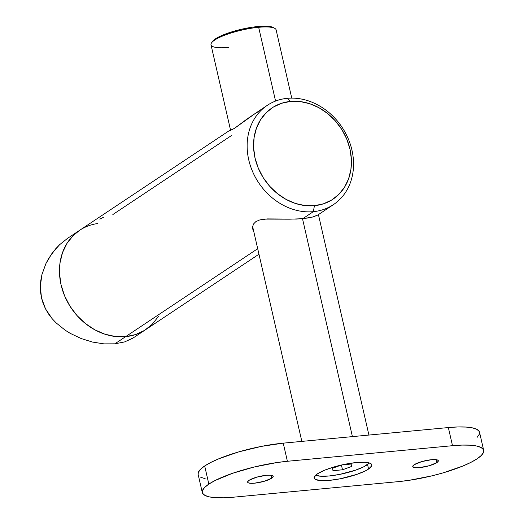 <?xml version="1.0" encoding="UTF-8"?>
<svg xmlns="http://www.w3.org/2000/svg" width="524" height="524" viewBox="0 0 524 524"><rect width="100%" height="100%" fill="white"/><g stroke="black" fill="none" stroke-linecap="round" stroke-linejoin="round"><path stroke-width="0.79" d="M103.745 217.126L99.829 219.189M317.158 215.371L312.632 217.021L302.754 218.698L289.838 219.176L264.45 219.104L259.577 219.988L255.836 221.632L253.472 224.049L252.561 227.016L253.04 230.206L253.871 231.975L252.633 228.602L252.561 227.016L253.472 224.049L255.836 221.632L259.577 219.988L267.194 218.901L296.532 219.091L308.217 217.984L312.632 217.021L317.911 214.951L333.408 204.635A59.644 50.081 -123.7 0 1 313.326 211.663A59.644 50.081 56.3 0 0 351.938 150.119A59.644 50.081 56.3 0 0 287.368 98.322L290.558 101.42A54.876 46.073 -123.7 0 1 349.966 149.071A54.876 46.073 -123.7 0 1 314.439 205.69L313.326 211.663L302.754 218.698L313.326 211.663A59.644 50.081 -123.7 0 1 252.633 171.682A59.644 50.081 -123.7 0 1 267.286 105.344A59.644 50.081 -123.7 0 1 287.368 98.322A59.644 50.081 -123.7 0 1 348.054 138.303A59.644 50.081 -123.7 0 1 333.408 204.635M252.751 229.217L252.633 228.602M255.496 113.302L234.457 128.36L230.442 130.456L230.141 130.24L230.684 129.723M230.147 130.424L234.457 128.36L247.236 118.856L267.286 105.344M112.843 214.545L231.32 135.644M97.451 223.578A59.644 50.081 -123.7 0 0 79.602 230.331L67.452 238.427L59.644 244.669L51.974 253.413L45.968 263.487L41.933 274.602L40.8 280.406L40.322 286.307L40.551 292.163L41.501 297.953L43.178 303.573L45.529 308.891L48.522 313.928L52.066 318.585L56.055 322.836L65.264 330.264L70.334 333.408L81.174 338.55L92.545 342.074L104.001 343.875L114.854 343.829L125.642 336.65L135.461 334.607L144.401 330.467L152.117 324.389L158.32 316.607L152.117 324.389L144.401 330.467L135.461 334.607L125.642 336.65A59.644 50.081 -123.7 0 1 64.956 296.669A59.644 50.081 -123.7 0 1 79.602 230.331A59.644 50.081 56.3 0 0 64.956 296.669A59.644 50.081 56.3 0 0 125.642 336.65A59.644 50.081 56.3 0 0 145.724 329.622A59.644 50.081 -123.7 0 1 125.642 336.65L257.703 248.697L125.642 336.65L115.326 336.506L104.911 334.201L94.792 329.806L85.36 323.491L76.976 315.514L69.961 306.167L64.59 295.811L61.066 284.846L59.526 273.698L60.031 262.793L62.553 252.542L67 243.352L73.209 235.564L79.7 230.265L73.209 235.564L67 243.352L62.553 252.542L60.031 262.793L59.526 273.698L61.066 284.846L64.59 295.811L69.961 306.167L76.976 315.514L85.36 323.491L94.792 329.806L104.911 334.201L115.326 336.506L125.642 336.65L114.854 343.829L124.614 341.917L133.646 337.666M290.558 101.42L281.532 103.293L273.305 107.099L266.199 112.693L260.493 119.858L256.4 128.315L254.075 137.74L253.616 147.775L255.031 158.032L258.273 168.119L263.218 177.643L269.67 186.243L277.379 193.585L286.058 199.395L295.366 203.436L304.955 205.565L314.439 205.69L323.472 203.816L331.699 200.004L338.799 194.417L344.51 187.251L348.604 178.795L350.923 169.363L351.388 159.329L349.966 149.071L346.724 138.991L341.786 129.461L335.334 120.867L327.624 113.518L318.946 107.715L309.632 103.673L300.049 101.545L290.558 101.42L287.368 98.322A59.644 50.081 56.3 0 0 248.749 159.859A59.644 50.081 56.3 0 0 313.326 211.663L314.439 205.69A54.876 46.073 -123.7 0 1 255.031 158.032A54.876 46.073 -123.7 0 1 290.558 101.42M258.437 111.599L252.627 115.11M67.537 238.368L59.644 244.669L55.636 248.834L48.745 258.306L45.968 263.487L41.933 274.602L40.322 286.307L41.501 297.953L45.529 308.891L52.066 318.585L56.055 322.836L65.264 330.264L70.334 333.408L81.174 338.55L92.545 342.074L104.001 343.875L114.854 343.829L124.614 341.917L132.729 338.255L258.967 254.212M291.75 98.112L276.128 29.901A33.398 7.467 167.1 0 0 258.666 27.3L275.565 101.067L258.666 27.3L257.867 26.527A32.206 7.198 167.1 0 0 212.377 41.612L211.493 42.948A33.398 7.467 -12.9 0 1 258.666 27.3A33.398 7.467 167.1 0 0 225.968 34.735A33.398 7.467 167.1 0 0 211.008 44.815L230.612 130.417M228.464 47.415A33.398 7.467 -12.9 0 1 211.493 42.948M352.416 436.616L302.512 218.724L352.416 436.616M273.515 27.628L270.895 26.698L263.022 26.2L252.155 27.228L239.933 29.619L223.139 34.944L215.449 38.855L212.351 41.651M258.666 27.3A33.398 7.467 -12.9 0 1 274.877 28.427L273.495 27.615A32.206 7.198 167.1 0 0 257.867 26.527L258.666 27.3M369.466 462.993A29.586 6.615 -12.9 0 1 367.861 464.277A29.586 6.615 167.1 0 0 369.466 462.993M317.393 473.86A29.586 6.615 -12.9 0 1 349.154 463.491A29.586 6.615 -12.9 0 1 371.824 464.84A29.586 6.615 -12.9 0 1 368.575 469.032L367.547 464.519L368.575 469.032L371.745 465.803L371.693 464.487L370.54 463.439L368.326 462.699L365.136 462.292L356.359 462.535L345.552 464.14L334.351 466.858L324.461 470.27L317.393 473.86L314.223 477.082L314.276 478.399L315.435 479.453L320.839 480.6L329.609 480.351L340.423 478.753L356.831 474.384L365.477 470.814L368.575 469.032A29.586 6.615 -12.9 0 1 336.821 479.401A29.586 6.615 -12.9 0 1 314.151 478.052A29.586 6.615 -12.9 0 1 317.393 473.86M271.786 478.163L271.118 475.261L271.786 478.163L273.194 476.735L272.657 475.687L270.26 475.176L266.369 475.288L256.603 477.2L249.083 480.311A13.12 2.934 -12.9 0 1 263.172 475.707A13.12 2.934 -12.9 0 1 273.227 476.309A13.12 2.934 -12.9 0 1 271.786 478.163A13.12 2.934 -12.9 0 1 257.697 482.768A13.12 2.934 -12.9 0 1 247.642 482.165A13.12 2.934 -12.9 0 1 249.083 480.311L247.675 481.739L248.212 482.787L250.61 483.298L254.5 483.187L264.266 481.274L271.786 478.163M436.892 462.581L436.223 459.679L436.892 462.581L438.293 461.153L437.756 460.105L435.365 459.594L431.468 459.705L421.709 461.618L414.189 464.723A13.12 2.934 -12.9 0 1 428.272 460.124A13.12 2.934 -12.9 0 1 438.326 460.72A13.12 2.934 -12.9 0 1 436.892 462.581A13.12 2.934 -12.9 0 1 422.803 467.185A13.12 2.934 -12.9 0 1 412.748 466.583A13.12 2.934 -12.9 0 1 414.189 464.723L412.781 466.157L413.318 467.205L415.715 467.716L419.606 467.605L429.372 465.692L436.892 462.581M202.297 492.553A59.644 13.329 -12.9 0 1 208.84 484.104L204.688 465.974A59.644 13.329 167.1 0 0 198.138 474.416L202.297 492.553A59.644 13.329 -12.9 0 0 233.468 497.197L398.574 481.608L233.468 497.197L223.918 497.8L215.777 497.689L209.351 496.876L204.884 495.376L202.552 493.261L202.447 490.608L204.57 487.517L208.84 484.104L215.089 480.508L232.518 473.31L254.192 467.008L276.816 462.574L287.401 461.277L452.507 445.695L462.05 445.092L470.198 445.197L476.624 446.016L481.091 447.509L483.416 449.625L483.528 452.284L481.399 455.376L477.135 458.782L470.88 462.378L462.889 466.026L442.95 472.91L431.783 475.877L409.159 480.318L398.574 481.608A59.644 13.329 -12.9 0 0 477.135 458.782A59.644 13.329 -12.9 0 0 483.678 450.339L479.526 432.202A59.644 13.329 167.1 0 0 448.348 427.558L452.507 445.695L287.401 461.277L283.248 443.147L448.348 427.558L283.248 443.147L261.45 446.376L238.865 451.845L218.934 458.729L210.936 462.378L204.688 465.974L200.417 469.38L198.295 472.471L198.151 474.469M200.731 477.246L205.198 478.74M477.246 437.239L479.368 434.147L479.264 431.494L476.938 429.379L472.471 427.879L466.039 427.067L457.897 426.955L448.348 427.558L452.507 445.695A59.644 13.329 -12.9 0 1 483.678 450.339M204.688 465.974L208.84 484.104A59.644 13.329 -12.9 0 1 287.401 461.277L283.248 443.147A59.644 13.329 167.1 0 0 204.688 465.974M315.474 475.36A29.586 6.615 167.1 0 0 317.472 475.818A29.586 6.615 -12.9 0 1 315.474 475.36M369.276 462.934A28.63 6.399 -12.9 0 1 329.111 475.982L339.572 474.436L355.455 470.211L363.813 466.753L369.276 462.934M315.389 475.111L320.616 476.224L329.111 475.982A28.63 6.399 -12.9 0 1 315.618 475.229M332.517 468.266L341.327 465.043L332.517 468.266L332.969 470.69L332.517 468.266M341.877 464.912L351.132 464.041L351.584 466.465L342.506 469.786L332.969 470.69L342.506 469.786L341.412 465.024L342.506 469.786L351.584 466.465L351.132 464.041L341.877 464.912M79.602 230.331L230.835 129.618M252.614 226.486L301.837 441.391M318.428 214.611L368.922 435.058"/></g></svg>
